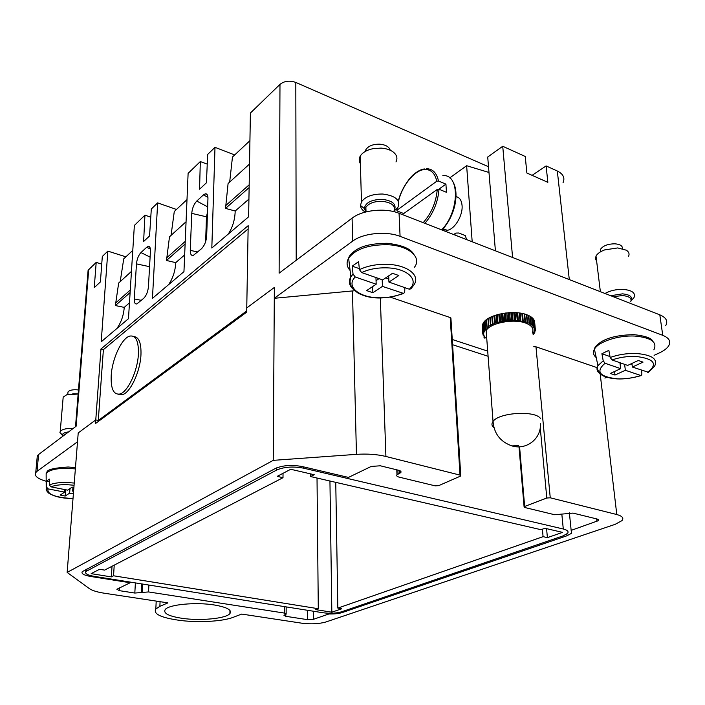 <?xml version="1.0" encoding="UTF-8"?>
<svg xmlns="http://www.w3.org/2000/svg" width="705" height="705" viewBox="0 0 705 705"><rect width="100%" height="100%" fill="white"/><g stroke="black" fill="none" stroke-linecap="round" stroke-linejoin="round"><path stroke-width="1.06" d="M307.371 619.633L313.381 619.334L328.953 613.958C334.399 614.099 338.841 613.623 342.277 612.548L567.032 535.756L571.543 533.271L571.156 530.371L598.554 520.581L597.205 519.039L572.989 513.099L554.676 514.738L524.714 507.494L524.088 506.789L524.652 506.454L546.798 498.021L550.252 497.8L616.796 514.535C622.295 516.042 624.022 518.069 621.977 520.616L615.165 524.335L325.745 622.03C318.951 623.916 311.011 624.313 301.943 623.211L241.709 614.073L233.196 617.316C222.145 621.687 195.919 622.92 177.272 620.012C160.255 617.395 153.117 613.711 155.831 608.961L159.868 606.353L167.922 602.872L104.208 593.205C97.167 592.112 92.223 590.578 89.368 588.604L67.151 572.425L273.249 460.347L356.448 454.355C367.349 453.65 377.166 454.346 385.908 456.47L460.021 475.108L460.779 475.981L438.73 485.63L435.223 485.86L399.092 477.118C396.986 476.554 396.281 475.787 396.977 474.835L400.766 472.614C401.48 471.645 400.766 470.87 398.642 470.288L380.339 465.793L371.244 466.428L348.464 477.417L302.286 466.569C291.808 464.63 282.828 465.265 275.364 468.481L82.247 571.658C81.093 573.65 83.904 575.254 90.663 576.47L130.169 582.744L116.863 589.248L119.436 590.667L134.822 593.046L148.543 591.936L284.274 613.059L286.151 614.152L283.904 615.227L285.772 616.302L307.371 619.633L307.318 610.257M328.944 613.253L328.953 613.958M130.205 582.083L130.169 582.744M101.74 264.111L96.197 262.401L88.689 269.671L76.122 426.225L38.599 454.513L37.03 471.319L77.515 441.797L78.22 432.923L95.774 419.907L95.51 423.52L246.688 312.139L246.759 307.918L274.36 287.446L273.249 460.347M654.099 355.338L659.36 352.905C663.89 350.79 667 348.437 668.675 345.838C671.151 341.476 669.186 337.968 662.762 335.333L400.079 236.36C386.102 230.799 363.022 233.17 352.659 241.136L274.289 298.286L274.36 287.446L246.759 307.918L248.178 225.662L100.956 349.01L95.774 419.907L78.22 432.923L67.151 572.425M569.376 512.808L571.156 530.371M214.364 604.987C195.919 601.938 168.83 604.493 165.243 609.517C163.014 613.218 168.477 616.135 181.617 618.25C199.973 621.087 226.094 618.637 229.927 613.588C232.253 610.072 227.072 607.208 214.364 604.987M100.956 349.01L103.388 349.662L98.277 420.497L95.774 419.907L98.277 420.497L246.706 310.931L98.277 420.497L98.206 421.537M341.819 608.75L337.836 608.098L543.079 536.655L547.397 537.633L562.599 532.381L544.956 528.283L540.973 529.693L310.605 476.554L314.227 474.729L290.733 469.274L277.18 476.368L283.005 477.69L104.604 570.116L99.528 569.288L91.156 573.659L111.346 576.893L113.549 575.782L318.29 608.715L315.725 609.622L331.835 612.204L341.819 608.75M335.756 482.352L337.836 608.098M546.569 528.662L547.397 537.633M542.401 529.191L543.079 536.655M329.94 481.013L331.835 612.204M317.021 478.034L318.29 608.715M114.219 565.137L113.549 575.782M310.588 473.883L310.605 476.554M112.016 566.274L111.346 576.893M283.013 473.311L283.005 477.69M563.031 535.897L341.546 611.817C336.197 613.324 330.028 613.641 323.049 612.76L94.162 576.346C87.429 575.13 84.635 573.526 85.781 571.543L276.668 470.041C284.115 466.851 293.06 466.216 303.494 468.146L563.286 529.006C567.551 530.107 568.961 531.579 567.499 533.438L563.031 535.897M138.4 354.06C138.718 341.132 135.871 335.131 129.861 336.074C121.877 337.88 112.13 358.704 111.214 375.492C110.685 388.658 113.531 394.835 119.744 394.042C127.605 392.394 137.66 371.059 138.4 354.06M118.387 394.271L122.3 394.677C130.187 393.037 140.251 371.738 140.965 354.756C141.326 343.123 138.956 337.052 133.844 336.549M248.116 228.958L103.388 349.662M88.689 269.671L87.958 272.156M488.512 166.732L295.809 82.432C289.658 80.291 284.379 80.934 279.982 84.38L250.398 113.038L248.627 216.805L211.817 248.019L214.999 147.327L234.694 154.941M37.03 471.319L35.735 472.614C34.166 475.963 37.647 478.836 46.177 481.242M38.599 454.513L37.303 455.853L37.048 458.594M665.723 325.631C668.164 321.145 666.19 317.55 659.809 314.835L399.065 213.28C385.212 207.587 362.344 210.011 352.086 218.153L279.118 273.17L279.982 84.38M125.895 256.832L107.847 251.112L101.212 341.802L128.469 318.686L134.364 225.433L144.939 215.184L143.617 241.515L149.548 235.972L151.311 209.006L157.638 202.89L176.479 209.456M131.456 271.399L118.669 283.022L115.364 305.556L124.239 307.38C123.648 315.32 121.198 322.361 116.907 328.495M132.787 250.372L123.736 258.85L120.203 281.63M249.526 164.027L228.085 183.52L225.529 208.407L235.197 211.015C234.915 219.828 232.588 227.53 228.217 234.113M249.931 140.674L232.465 157.021L229.671 182.084M207.252 164.15L200.317 161.542L199.559 189.222L206.415 182.806L207.684 154.413L214.999 147.327M200.317 161.542L188.112 173.368L183.952 271.645L152.447 298.356L157.638 202.89M186.067 221.74L169.491 236.81L166.495 260.471L175.756 262.639C175.289 271.002 172.884 278.36 168.53 284.714M187.001 199.603L174.285 211.509L171.051 235.391M150.782 217.166L144.939 215.184M146.728 247.243L148.235 246.371C149.804 246.248 150.535 247.825 150.438 251.103L148.447 286.662C147.918 291.703 146.358 295.562 143.785 298.233L136.876 303.908C135.052 304.313 134.188 302.656 134.303 298.938L136.462 263.882C136.981 259.061 138.48 255.289 140.956 252.566L146.728 247.243L150.394 249.076M203.419 194.906L205.331 193.804C207.103 193.646 207.975 195.232 207.949 198.572L206.68 236.105C206.204 241.463 204.476 245.666 201.498 248.715L193.364 255.369C191.275 255.862 190.235 254.188 190.271 250.354L191.751 213.368C192.227 208.266 193.893 204.168 196.748 201.066L203.419 194.906L207.931 197.312M191.751 213.368L206.477 216.823L205.631 241.683M206.477 216.823L207.49 212.205M130.275 290.046L115.532 303.097M130.117 292.549L115.364 305.556M129.473 302.842L124.239 307.38M249.173 184.807L225.6 205.675M249.129 187.592L225.529 208.407M248.927 199.083L235.197 211.015M185.23 241.401L166.618 257.88M185.115 244.045L166.495 260.471M184.657 254.91L175.756 262.639M534.646 322.141C534.302 319.03 531.632 316.545 526.626 314.677C513.478 309.513 487.904 314.518 483.304 322.978L482.255 327.235M604.908 378.074L606.547 377.316M274.289 298.286L352.474 290.936L356.448 454.355M354.747 290.76L352.474 290.936M390.649 297.263L450.222 317.567L460.021 475.108M450.953 318.686L450.222 317.567M487.49 351.064L452.249 339.484M597.117 367.64L535.967 346.798L533.738 346.728M487.878 356.21L452.575 344.719M107.847 251.112L102.313 256.479L100.401 281.912L94.241 287.675L96.197 262.401M532.716 333.879L534.355 333.227L533.482 332.672L534.892 332.178L533.967 331.456L535.315 330.671L534.161 330.231L535.333 329.402L534.055 329.032L535.121 328.38L533.65 327.86L534.443 326.961L532.962 326.741L533.729 326.018L531.975 325.675L532.583 324.926L530.724 324.679L530.865 323.754L529.199 323.78L529.446 323.013L527.437 322.969L527.128 322.07L525.445 322.264L524.917 321.41L520.889 321.216L520.405 320.519L508.649 320.246L495.359 322.925L494.628 323.842L492.575 323.992L492.46 324.758L490.795 324.82L490.504 325.754L488.829 325.904L488.759 326.82L486.838 327.261L487.27 327.948L485.666 328.257L486.036 329.129L484.494 329.499L485.084 330.328L483.612 330.768L484.405 331.553L482.969 332.275L484.027 332.769L482.766 333.324L483.938 333.985L482.846 334.805L484.141 335.166L483.145 335.8L484.635 336.303L483.93 337.184L485.41 337.395L484.908 338.285M526.441 314.615L527.128 322.07M524.238 313.937L524.917 321.41M524.643 314.051L525.331 321.515M522.273 313.478L522.951 320.951M521.832 313.39L522.511 320.863M519.735 313.046L520.405 320.519M519.268 312.985L519.938 320.458M516.571 312.712L517.232 320.193M517.065 312.747L517.726 320.229M513.769 312.579L514.421 320.061M514.28 312.597L514.932 320.079M510.905 312.597L511.548 320.088M511.425 312.588L512.068 320.07M508.005 312.764L508.649 320.246M508.525 312.72L509.169 320.202M505.124 313.073L505.749 320.546M505.635 313.002L506.26 320.484M502.277 313.513L502.894 320.995M502.78 313.425L503.396 320.898M499.501 314.095L500.109 321.568M499.995 313.981L500.603 321.454M497.316 314.668L497.915 322.132M496.849 314.8L497.448 322.264M494.769 315.47L495.359 322.925M494.328 315.62L494.919 323.075M492.398 316.378L492.98 323.824M491.993 316.545L492.575 323.992M490.213 317.382L490.795 324.82M489.852 317.567L490.424 325.005M488.265 318.466L488.829 325.904M487.939 318.669L488.503 326.098M486.547 319.629L487.12 327.05M486.274 319.841L486.838 327.261M485.102 320.845L485.666 328.257M484.873 321.066L485.437 328.477M483.938 322.106L484.494 329.499M483.762 322.335L484.317 329.728M483.066 323.383L483.612 330.768M482.934 323.613L483.489 330.998M482.484 324.679L483.04 332.046M482.414 324.908L482.969 332.275M482.22 325.966L482.766 333.324M482.202 326.195L482.749 333.553M484.652 337.29L484.714 338.092M532.398 332.478C534.02 328.565 531.764 325.428 525.622 323.057C513.637 318.422 490.345 322.925 486.142 330.539L493.033 421.467M533.359 333.694L533.429 334.478M534.275 332.399L534.355 333.227M534.901 331.059L534.989 331.949M535.227 329.693L535.315 330.671M534.637 322L535.333 329.402M534.416 320.978L535.121 328.38M534.346 320.757L535.042 328.16M533.87 319.753L534.575 327.173M533.747 319.541L534.443 326.961M533.024 318.589L533.729 326.018M532.839 318.387L533.544 325.816M531.878 317.497L532.583 324.926M531.649 317.303L532.346 324.741M530.169 316.307L530.865 323.754M530.451 316.474L531.147 323.921M528.424 315.408L529.12 322.864M528.759 315.558L529.446 323.013M526.811 314.747L527.499 322.203M524.696 314.069L525.445 322.264M522.52 313.531L523.26 321.674M520.167 313.108L520.889 321.216M517.664 312.8L518.386 320.881M515.055 312.623L515.76 320.678M512.35 312.571L513.046 320.616M509.609 312.659L510.297 320.687M506.842 312.87L507.521 320.898M504.101 313.214L504.771 321.242M501.414 313.681L502.075 321.718M498.814 314.263L499.466 322.308M496.329 314.959L496.972 323.022M493.985 315.743L494.628 323.842M491.826 316.615L492.46 324.758M563.039 182.718C565.146 177.871 563.242 173.968 557.32 171.015L569.296 279.585M495.403 250.804L487.719 157.021L502.727 146.27L525.251 156.484L526.864 173.016L547.847 182.322L546.111 165.931L557.32 171.015M502.727 146.27L512.588 257.501M546.111 165.931L532.108 175.342M488.988 172.469L466.639 165.71L472.183 241.762M466.639 165.71L449.737 177.916M442.608 229.398L447.234 230.306C454.637 229.425 463.044 215.448 462.057 205.463C461.555 200.282 459.554 197.338 456.038 196.625M397.021 208.574L396.88 210.31L436.765 181.22L438.501 181.035L445.93 184.128L446.45 192.306L439.004 189.231C437.946 202.203 433.249 213.58 424.895 223.344M396.88 210.328L397.259 211.006L403.745 213.544M439.004 189.231L437.259 189.425L402.335 214.558M438.88 189.196L445.93 184.128M622.453 248.609C622.612 245.869 620.118 244.265 614.971 243.815C607.957 243.877 603.145 245.701 600.537 249.27L600.404 251.896M604.987 293.492C610.151 290.601 616.214 289.235 623.176 289.394C632.191 290.248 635.795 292.98 634.015 297.572L631.134 300.709M628.472 256.514C629.671 254.056 628.975 251.958 626.384 250.213L617.739 247.931L604.652 249.905C600.272 251.553 597.399 253.606 596.016 256.056L595.461 258.753L596.641 261.185M648.468 372.293L632.367 367.049L643.03 362.132L638.333 360.466L627.679 365.41L612.037 359.947L610.186 357.479L608.856 350.359L601.911 353.716L610.01 356.563M601.911 353.716L603.207 360.801L605.049 363.26L620.673 368.653L610.318 373.465L614.998 375.051L625.361 370.275L641.083 375.598L641.876 374.205L641.603 370.266M631.9 363.454L632.367 367.049M620.03 363.524L620.99 363.075M630.931 363.895L632.006 364.274M619.924 362.705L620.673 368.653M614.557 371.5L614.998 375.051M624.604 364.335L625.361 370.275M390.226 150.244C389.169 146.772 385.67 144.745 379.739 144.172C373.068 144.093 368.451 145.909 365.877 149.627L365.269 151.452M365.322 212.082C362.273 210.257 360.66 208.054 360.493 205.481L361.48 201.841C365.419 196.528 372.513 193.928 382.762 194.034C395.496 195.69 400.555 200.114 397.946 207.288L394.024 211.156M395.963 161.938C397.867 158.193 396.862 154.818 392.958 151.813C389.883 149.672 385.899 148.438 381.026 148.112L373.192 148.623C366.785 149.98 362.44 152.518 360.167 156.237C358.81 158.766 358.88 161.207 360.378 163.578M359.435 269.68C367.481 265.767 376.964 263.996 387.882 264.366C408.08 265.071 420.973 275.99 413.694 285.164L410.927 288.839L409.297 289.2L388.931 282.088L398.836 275.54L392.526 273.302L382.656 279.894L361.665 272.571L359.435 269.68L358.589 261.67L352.209 266.155L359.33 268.649M352.209 266.155L353.038 274.122L355.258 276.994L376.179 284.221L366.618 290.592L372.857 292.716L382.436 286.38L403.701 293.465L404.705 292.02L404.855 287.649M388.693 275.867L388.931 282.088M376.056 280.669L379.07 278.651M385.67 277.885L388.808 278.986M375.95 277.558L376.179 284.221M372.654 286.574L372.857 292.716M382.198 279.735L382.436 286.38M78.149 393.945L72.765 393.804M78.475 389.971L75.964 389.733C71.787 389.689 69.134 390.429 67.997 391.954L67.892 393.205M62.965 435.822L59.925 432.57L60.225 431.513C61.934 429.363 65.979 428.323 72.342 428.393L73.197 428.428M78.14 394.042L66.684 394.791L63.186 397.1L63.027 398.951M73.893 487.463L72.148 487.12L67.618 490.142L50.963 486.847L49.385 484.934L49.385 479.118L46.468 481.18L49.385 481.762M73.584 491.323L72.633 491.129L73.655 490.451M46.468 481.18L46.459 486.97L48.028 488.865L64.64 492.134L60.207 495.086L65.177 496.056L69.628 493.112L73.382 493.852M72.941 487.278L72.633 491.129M64.842 489.587L64.64 492.134M65.697 489.755L65.177 496.056M69.998 488.556L69.628 493.112M454.602 234.915L455.871 233.073L458.752 233.011L465.265 235.558L466.666 239.612M313.32 611.209L313.381 619.334M285.772 614.408L285.772 616.302M284.291 606.591L284.274 613.059M148.887 585.053L148.543 591.936M142.542 584.04L142.11 592.288M141.696 583.907L141.238 592.693M135.378 582.903L134.822 593.046M119.603 587.838L119.436 590.667M90.725 575.641L90.663 576.47M399.55 470.561L399.664 473.363M397.911 470.103L398.069 474.095M380.33 298.056L385.908 456.47M600.184 373.914L616.796 514.535M535.967 346.798L550.252 497.8M540.233 427.662L546.798 498.021M519.585 446.785L524.652 506.454M596.633 518.898L596.915 521.488M566.864 534.02L567.032 535.756M342.26 611.57L342.277 612.548M160.079 601.682L159.868 606.353M86.971 568.926L86.838 570.759M276.677 467.856L276.668 470.041M303.494 466.851L303.494 468.146M561.867 514.553L563.286 529.006M295.809 82.432L296.206 260.286M399.065 213.28L400.079 236.36M352.086 218.153L352.659 241.136M659.809 314.835L662.762 335.333M141.317 300.348L134.303 298.938M136.462 263.882L149.566 266.675M150.103 257.105L140.956 252.566M197.682 251.993L190.271 250.354M207.675 206.865L196.748 201.066M450.477 319.109L450.38 317.629M493.967 427.803L493.253 427.151C491.596 425.379 491.526 423.485 493.042 421.467C498.655 412.584 534.839 410.195 540.453 418.409M518.589 445.63L511.936 445.904C526.388 450.416 541.352 438.677 540.418 423.802M442.837 175.651C460.039 173.694 459.51 211.861 441.621 229.856M398.422 201.507C402.22 185.107 414.998 169.535 425.168 169.5C431.16 169.517 435.029 173.421 436.765 181.22M397.074 210.116L397.223 208.319M426.41 168.733C432.676 168.751 436.703 172.848 438.501 181.035M437.259 189.425C436.157 202.212 431.46 213.298 423.185 222.674M630.711 301.81C632.085 298.303 629.309 296.223 622.392 295.571L613.2 296.682M631.169 300.427C632.614 296.735 629.706 294.54 622.436 293.853L610.724 295.721M653.861 349.865C657.598 342.163 651.217 337.563 634.712 336.065C618.153 335.175 598.263 341.819 594.438 349.222C592.711 352.341 593.302 355.117 596.21 357.532M647.613 372.363C658.259 364.018 654.328 358.695 635.795 356.413C627.441 356.166 619.519 357.347 612.037 359.947M648.362 372.355L654.575 366.239C658.144 359.109 652.072 354.862 636.359 353.487C627.115 353.214 618.382 354.544 610.186 357.479M605.049 363.26C595.293 371.676 599.479 376.867 617.598 378.841C625.582 379.079 633.24 377.977 640.589 375.536M603.207 360.801L597.937 365.657C596.236 368.644 596.862 371.271 599.823 373.553M393.883 211.412C395.884 205.93 391.989 202.555 382.216 201.304C374.355 201.225 368.909 203.207 365.877 207.261L365.648 211.993M394.465 210.081C396.704 204.265 392.641 200.678 382.277 199.33C371.438 199.55 365.454 202.608 364.318 208.504L365.833 211.949M414.522 267.151C422.172 257.272 408.671 245.481 387.459 244.714C368.451 244.591 355.514 249.068 348.631 258.153C346.181 262.48 346.666 266.578 350.085 270.456M409.297 289.2C419.642 280.537 408.098 268.543 387.521 267.874C377.66 267.53 369.041 269.099 361.665 272.571M355.258 276.994C345.679 286.115 358.413 297.21 377.792 297.748C387.151 298.074 395.47 296.62 402.74 293.395M353.038 274.122L350.843 276.827C348.279 281.251 349.054 285.375 353.161 289.191M66.226 433.69L62.992 435.496L62.763 436.298M68.605 431.892C64.587 432.412 62.498 433.478 62.331 435.108L62.807 436.263M75.364 468.922L67.962 468.323C56.338 468.226 49.068 469.979 46.151 473.575L46.16 476.686M74.069 485.251L66.957 484.661C60.172 484.529 54.84 485.251 50.963 486.847M74.236 483.066L66.94 482.476C59.431 482.335 53.58 483.154 49.385 484.934M48.028 488.865C46.865 494.011 54.267 497.184 70.253 498.382L73.029 498.4M46.459 486.97L46.689 490.865M286.16 606.89L286.151 613.72M400.713 471.24L400.766 472.614M396.783 469.83L396.977 474.835M450.909 317.981L460.744 475.434M518.995 446.803L524.088 506.789M598.439 519.55L598.554 520.581M571.261 530.46L571.543 533.271M156.202 601.101L155.831 608.961M229.945 610.415L229.927 613.588M85.931 569.481L85.781 571.543M122.3 394.677L119.744 394.042M88.09 270.464L75.514 426.675M37.303 455.853L35.735 472.614M149.865 247.252L148.235 246.371M207.393 195.003L205.331 193.804M493.042 421.467C494.038 433.637 500.33 441.779 511.936 445.904M443.198 228.728L447.234 230.306M453.086 182.049C459.237 192.738 455.712 215.104 442.035 230.024M424.472 168.953C421.405 169.262 417.994 170.945 414.232 173.994C409.341 177.616 400.546 190.394 398.316 201.278M600.537 249.27L600.836 251.641M596.016 256.056L600.369 291.685M633.821 334.655C619.298 334.954 608.459 337.334 601.312 341.793C596.8 344.807 594.5 347.283 594.438 349.222L597.937 365.657C596.21 367.887 597.699 371.183 602.405 375.545C612.601 380.092 625.494 380.11 641.083 375.598M634.2 334.672C645.339 335.933 651.552 338.144 652.821 341.299M365.877 149.627L365.93 151.09M360.493 205.481L364.318 208.504L365.877 207.261L366.018 211.905M360.167 156.237L361.48 201.841M387.054 243.278C372.751 243.454 362.467 245.684 356.184 249.975C351.68 253.007 349.169 255.73 348.631 258.153L350.843 276.827C350.306 280.405 347.415 285.076 357.655 292.831C369.737 299.493 385.08 299.704 403.701 293.465M387.274 243.287C401.753 245.005 410.513 248.574 413.571 254.003M67.997 391.954L67.786 394.474M59.925 432.57L62.992 435.496L62.939 436.166M63.186 397.1L60.225 431.513M68.165 467.001C41.824 468.746 48.442 472.465 46.151 473.575L46.195 487.331C46.521 490.777 45.111 488.935 48.486 492.989C54.303 496.69 62.481 498.523 73.02 498.479M68.226 467.01L75.47 467.618M455.668 233.205L453.659 234.545"/></g></svg>
